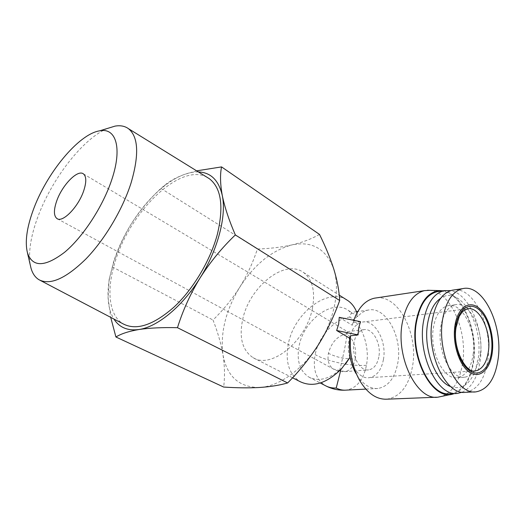 <?xml version="1.0" encoding="UTF-8"?>
<svg xmlns="http://www.w3.org/2000/svg" width="525" height="525" viewBox="0 0 525 525"><rect width="100%" height="100%" fill="white"/><g stroke="black" fill="none" stroke-linecap="round" stroke-linejoin="round"><path stroke-width="0.39" stroke-dasharray="2.62 1.97" d="M339.577 370.44C340.613 367.342 344.026 352.196 345.706 343.153L347.432 331.629L346.579 333.756C337.457 335.856 331.406 342.379 328.427 353.332C327.187 360.701 328.88 365.958 333.506 369.108L345.056 371.608C350.319 370.611 353.752 366.384 355.346 358.923C345.693 359.29 336.715 357.427 328.427 353.332M378.833 356.902C377.291 364.553 373.898 368.885 368.668 369.889C359.855 371.523 351.205 355.464 354.034 342.28C355.622 334.989 358.857 330.789 363.733 329.693C372.776 327.698 381.485 343.665 378.833 356.902M107.461 128.441C82.464 138.79 50.899 180.134 37.255 218.544C30.614 237.031 28.284 252.518 30.273 264.994M206.935 177.214C180.219 162.428 129.878 211.739 115.211 261.568C106.253 289.544 108.603 315.656 123.362 323.991M383.421 359.605C381.294 370.289 376.569 376.313 369.233 377.678C357.092 379.837 345.148 357.597 349.105 339.38C351.317 329.385 355.747 323.617 362.408 322.068C374.981 319.213 387.043 341.289 383.421 359.605M198.391 171.931C193.994 171.806 189.322 172.64 184.38 174.431C177.45 176.984 170.415 181.118 163.275 186.841C151.226 196.652 140.444 209.199 130.935 224.483C123.454 236.631 117.659 249.145 113.551 262.014L109.666 277.443C108.347 284.616 107.815 291.336 108.078 297.603C108.458 306.239 110.407 313.386 113.918 319.036M196.639 170.848L184.38 174.431C177.096 177.135 171.071 180.305 166.294 183.94L160.912 188.403C149.428 199.073 139.433 211.096 130.935 224.483C122.771 238.055 116.57 252.197 112.33 266.917L109.102 279.713L108.078 297.603L110.709 317.356M319.502 234.419C311.483 238.954 302.249 242.465 291.795 244.952C271.701 250.484 254.349 264.574 239.754 287.228C225.77 310.288 220.172 332.791 222.968 354.742C226.925 376.438 239.059 387.358 259.37 387.496C278.69 386.63 302.84 369.685 318.511 344.571C326.484 331.8 331.859 318.596 334.635 304.959C337.24 291.388 336.978 279.484 333.841 269.246C326.15 248.817 312.139 240.719 291.795 244.952C281.124 247.282 269.66 248.633 257.401 249.014C253.03 262.408 247.15 275.146 239.754 287.228C232.116 299.165 223.197 310.098 212.999 320.02C217.639 331.761 220.959 343.33 222.968 354.742C224.726 366.037 224.956 376.806 223.657 387.043M465.616 392.287C477.684 389.95 485.139 378.833 487.994 358.929C492.555 326.727 474.088 287.411 454.237 289.898M312.421 308.293C315.453 291.296 312.473 279.353 303.483 272.462C284.898 258.405 249.782 286.584 242.858 318.721C238.79 337.332 242.196 350.313 253.07 357.663C270.834 369.6 306.442 341.171 312.421 308.293M339.242 317.33L352.268 325.251C353.876 320.368 355.753 317.238 357.899 315.873L356.98 312.913M346.421 299.703C326.852 287.634 294.138 313.537 288.409 343.573C284.97 361.522 288.881 374.22 300.142 381.668M473.15 354.375C476.713 330.816 462.413 302.197 448.068 305.688C440.554 307.565 435.658 314.915 433.374 327.731C429.273 351.264 443.605 380.284 457.38 377.652C465.787 375.959 471.043 368.202 473.15 354.375M480.408 353.791C483.906 330.067 469.613 301.238 455.326 304.73C447.845 306.607 442.982 314.002 440.738 326.911C436.688 350.615 451.027 379.864 464.75 377.226C473.117 375.526 478.334 367.717 480.408 353.791M359.349 379.936L355.95 373.446C362.178 383.946 369.469 388.959 377.836 388.493C388.257 386.617 394.925 378.059 397.832 362.821C402.734 336.991 385.842 305.891 368.163 310.085C364.298 310.846 360.819 312.998 357.728 316.542L357.899 315.873M376.51 297.872C398.6 294.978 418.366 333.821 412.604 365.879C408.982 385.737 400.417 396.834 386.905 399.177M429.68 290.332C450.306 291.46 467.565 330.396 462.755 362.191C459.9 381.104 452.675 392.588 441.079 396.637M360.531 321.674L353.017 322.626L353.765 320.289M357.728 316.542C356.245 314.619 354.217 313.55 351.645 313.333L348.311 310.4C332.456 298.659 303.844 320.145 299.145 345.798C296.422 360.498 299.663 370.919 308.871 377.062C318.668 381.898 329.405 379.155 341.073 368.845L340.948 369.41M450.699 386.597C461.429 389.97 469.593 384.74 475.191 370.913L478.308 357.827C483.505 324.148 459.9 284.609 440.77 298.154M462.203 392.214C471.936 387.457 477.973 376.642 480.309 359.789C484.503 330.133 469.383 293.685 450.686 290.62M443.054 290.804C462.341 293.121 478.157 330.277 473.767 360.55C471.273 378 464.874 388.986 454.571 393.514M450.332 393.697C462.702 391.355 470.387 380.225 473.392 360.301C478.19 328.086 459.447 288.816 439.136 291.382M112.33 266.917L212.999 320.02M160.912 188.403L257.401 249.014M352.268 325.251L353.017 322.626M341.073 368.845L345.371 364.219M344.846 390.193L346.113 390.127C356.626 388.297 363.405 380.008 366.463 365.262C369.967 346.913 362.309 324.489 349.768 317.08L351.54 312.388L351.645 313.333M366.463 365.262C351.291 366.555 327.698 361.633 315.158 354.598C312.605 369.101 315.971 379.431 325.27 385.593L326.347 386.157M349.768 317.08C334.563 318.852 318.636 336.348 315.158 354.598M474.482 370.945C463.116 371.976 451.815 347.517 454.998 327.869C456.848 316.752 460.943 310.406 467.289 308.818L362.408 322.068M355.346 358.923C356.672 347.589 353.745 339.202 346.579 333.756M57.396 218.8L333.506 369.108C337.102 371.109 340.955 371.943 345.056 371.608L368.668 369.889M474.508 370.945L369.233 377.678M109.666 277.443L109.102 279.713M303.483 272.462L339.222 295.135M448.068 305.688L455.326 304.73M308.871 377.062L320.27 382.994M83.403 173.88L347.432 331.629M363.733 329.693L347.419 331.61M39.073 279.779L40.235 280.383M163.275 186.841L166.294 183.94M474.692 391.893L476.09 391.834M253.07 357.663L292.55 377.797M457.38 377.652L464.75 377.226M343.002 366.949L341.512 368.806M436.524 397.222L438.034 397.163M368.163 310.085L357.768 311.528M356.514 311.699L351.54 312.388M377.836 388.493L365.82 389.11M348.311 310.4L351.566 312.428M453.173 393.953L451.887 394.236M455.982 393.455L457.406 393.396"/><path stroke-width="0.79" d="M83.79 190.536C78.579 206.686 62.613 223.112 56.962 218.564C53.721 215.959 53.596 210.197 56.595 201.285C61.917 185.423 77.582 169.142 83.403 173.88C86.422 176.38 86.553 181.932 83.79 190.536M111.851 179.452C122.535 147.65 115.881 127.437 99.671 130.823C78.487 134.026 46.102 173.788 33.029 210.591C26.696 228.132 24.839 242.222 27.464 252.86C32.498 267.435 44.868 267.245 64.582 252.289C83.114 236.88 103.071 206.24 111.851 179.452M30.273 264.994L30.995 268.137C32.53 273.577 35.221 277.463 39.073 279.779C50.216 285.475 65.809 278.558 85.851 259.022C104.672 239.662 122.607 209.521 131.033 183.061C139.282 154.895 138.429 136.769 128.468 128.684C124.806 126.053 120.323 125.199 115.021 126.125L107.461 128.441M40.235 280.383L123.362 323.991C136.513 330.73 153.392 325.106 173.992 307.112C193.246 289.196 210.433 260.341 217.37 234.288C223.945 206.469 221.261 187.937 209.331 178.697L206.935 177.214M492.325 352.091C494.386 335.167 487.968 314.705 478.183 307.519C468.444 300.083 457.288 308.365 454.86 326.196C452.281 343.928 459.546 366.096 469.836 372.461C480.099 379.096 490.402 369.108 492.325 352.091M498.232 358.168C502.884 324.463 482.803 283.5 462.604 288.665C452.379 291.368 445.692 301.757 442.542 319.823C436.8 353.515 457.019 395.345 476.09 391.834C488.079 389.484 495.456 378.256 498.232 358.168M110.709 317.356L115.913 336.998L223.657 387.043C236.46 387.923 248.364 388.073 259.37 387.496C270.132 386.794 279.556 385.278 287.634 382.955C299.289 371.221 309.579 358.424 318.511 344.571C327.173 330.566 334.228 315.873 339.675 300.49L235.344 234.931C229.058 220.402 224.707 207.283 222.298 195.582C218.807 180.318 210.84 172.436 198.391 171.931M454.237 289.898L452.353 290.174C442.057 292.878 435.304 303.168 432.095 321.057C426.228 354.408 446.421 395.771 465.616 392.287L474.692 391.893M338.671 324.043L339.242 317.33L360.531 321.674L358.627 328.132L358.076 334.911L350.536 335.757L349.808 338.284L336.656 330.514L338.671 324.043M356.98 312.913C355.018 307.598 352.039 303.535 348.036 300.72L346.421 299.703M292.55 377.797L300.142 381.668C312.946 387.706 326.74 383.414 341.512 368.806L350.123 357.19C351.33 363.195 353.273 368.616 355.95 373.446M436.524 397.222L386.905 399.177C376.432 399.663 367.244 393.245 359.349 379.936C352.262 366.66 349.322 351.934 350.536 335.757M350.195 357.033C349.342 351.376 349.21 345.128 349.808 338.284M451.887 394.236L438.034 397.163C417.172 400.752 395.607 357.676 402.262 322.895C405.891 304.297 413.28 293.547 424.417 290.647L429.68 290.332M353.765 320.289C358.437 307.663 365.308 300.293 374.391 298.193L376.51 297.872M340.948 369.41L336.223 388.014C339.511 389.714 342.805 390.416 346.113 390.127L365.82 389.11M440.77 298.154C434.077 302.722 429.667 311.279 427.553 323.833C423.209 349.04 435.383 381.353 450.699 386.597M450.686 290.62L444.124 290.64C433.643 293.383 426.746 303.745 423.439 321.74C417.388 355.294 437.85 396.893 457.406 393.396L462.203 392.214M454.571 393.514L453.173 393.953C432.817 401.481 409.297 358.102 415.951 322.284C419.849 302.341 427.809 291.788 439.845 290.607L443.054 290.804M439.136 291.382L437.2 291.67C426.681 294.407 419.744 304.71 416.391 322.573C410.255 355.898 430.703 397.169 450.332 393.697L455.982 393.455M113.918 319.036C119.332 327.515 127.693 331.012 138.994 329.51C157.447 326.95 182.438 306.508 200.097 277.902C217.993 249.487 226.603 215.959 222.298 195.582C220.231 184.137 219.982 174.576 221.557 166.904L196.639 170.848M115.913 336.998C121.091 333.756 128.789 331.262 138.994 329.51C149.599 327.935 162.428 327.331 177.476 327.692C182.805 310.544 190.345 293.947 200.097 277.902C210.223 262.06 221.97 247.734 235.344 234.931M287.634 382.955L177.476 327.692M221.557 166.904L319.502 234.419C325.454 246.363 330.232 257.972 333.841 269.246C337.214 280.37 339.157 290.784 339.675 300.49M345.371 364.219L350.123 357.19M336.656 330.514L358.076 334.911M474.508 370.945L475.407 370.893C466.554 374.246 452.261 348.698 456.074 327.324L459.316 316.221L462.584 311.535L467.289 308.818C479.259 305.918 491.367 330.632 488.453 350.93C486.734 362.782 482.39 369.429 475.407 370.893L474.482 370.945M455.707 326.78C458.017 309.73 468.674 301.777 478.012 308.877C487.384 315.735 493.539 335.35 491.558 351.566C489.713 367.867 479.83 377.39 470.026 371.024C460.189 364.914 453.252 343.731 455.707 326.78M320.27 382.994L325.27 385.593C328.506 387.404 332.154 388.211 336.223 388.014M56.962 218.564L57.396 218.8M99.671 130.823L115.021 126.125M128.468 128.684L209.331 178.697M452.353 290.174L462.604 288.665M339.222 295.135L348.036 300.72M374.391 298.193L424.417 290.647M439.845 290.607L427.462 290.272M437.2 291.67L444.124 290.64M27.464 252.86L30.995 268.137M357.768 311.528L356.514 311.699M344.846 390.193C338.343 390.383 332.181 389.038 326.347 386.157"/></g></svg>
